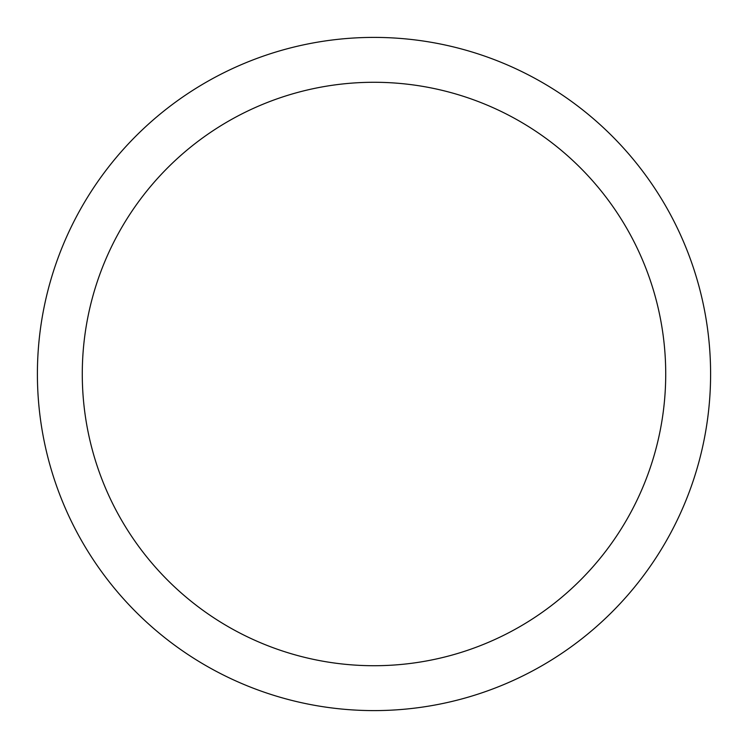 <?xml version="1.0" encoding="UTF-8"?>
<svg xmlns="http://www.w3.org/2000/svg" width="748" height="748" viewBox="0 0 748 748"><rect width="100%" height="100%" fill="white"/><g stroke="black" fill="none" stroke-linecap="round" stroke-linejoin="round"><path stroke-width="1.12" d="M37.4 374A336.6 336.6 0 0 0 374 710.6A336.6 336.6 0 0 0 710.6 374A336.6 336.6 0 0 0 374 37.4A336.6 336.6 0 0 0 37.4 374M665.72 374A291.72 291.72 0 0 1 374 665.72A291.72 291.72 0 0 1 82.28 374A291.72 291.72 0 0 1 374 82.28A291.72 291.72 0 0 1 665.72 374"/></g></svg>
